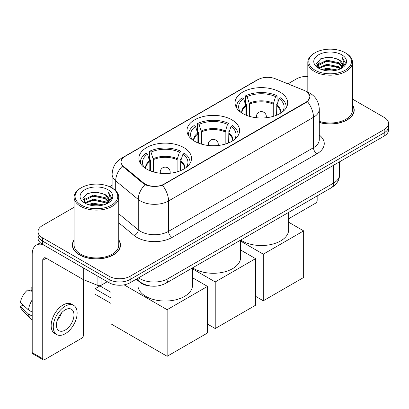 <?xml version="1.0" encoding="UTF-8"?>
<svg xmlns="http://www.w3.org/2000/svg" width="409" height="409" viewBox="0 0 409 409"><rect width="100%" height="100%" fill="white"/><g stroke="black" fill="none" stroke-linecap="round" stroke-linejoin="round"><path stroke-width="0.61" d="M231.888 119.832A26.304 15.184 0 0 0 203.222 116.539A26.304 15.184 0 0 0 186.985 130.568A26.304 15.184 0 0 0 194.689 141.304A26.304 15.184 0 0 0 223.355 144.597A26.304 15.184 0 0 0 239.592 130.568A26.304 15.184 0 0 0 231.888 119.832M183.81 147.588A26.304 15.184 0 0 0 155.144 144.295A26.304 15.184 0 0 0 138.907 158.324A26.304 15.184 0 0 0 146.611 169.065A26.304 15.184 0 0 0 175.277 172.358A26.304 15.184 0 0 0 191.514 158.324A26.304 15.184 0 0 0 183.81 147.588M279.966 92.076A26.304 15.184 0 0 0 251.3 88.784A26.304 15.184 0 0 0 235.063 102.812A26.304 15.184 0 0 0 242.767 113.549A26.304 15.184 0 0 0 271.433 116.841A26.304 15.184 0 0 0 287.67 102.812A26.304 15.184 0 0 0 279.966 92.076M305.932 91.263A13.4 7.735 0 0 0 304.143 90.394L275.247 78.717A13.4 7.735 0 0 0 258.089 79.581L124.975 156.432A13.4 7.735 0 0 0 121.049 161.903A13.4 7.735 0 0 0 123.472 166.34L143.707 183.022A13.4 7.735 0 0 0 164.157 184.055L305.932 102.204A13.4 7.735 0 0 0 309.858 96.734A13.4 7.735 0 0 0 305.932 91.263M151.928 286.147A14.888 8.594 180 0 1 140.215 282.486L136.228 279.199M74.095 239.858A24.07 13.896 0 0 0 72.362 245.042A24.07 13.896 0 0 0 79.412 254.868A24.07 13.896 0 0 0 105.64 257.88A24.07 13.896 0 0 0 120.502 245.042A24.07 13.896 0 0 0 118.763 239.858M72.608 246.295A24.07 13.896 0 0 0 72.526 246.663M307.936 92.746L310.032 96.652L307.41 101.56L306.106 102.501L162.475 185.236C157.163 186.836 151.851 186.836 146.54 185.236L143.533 183.713L122.398 166.115L120.875 162.25L121.56 159.786M74.095 207.281L42.388 225.589A14.888 8.594 0 0 0 38.027 231.668L38.027 238.15A14.888 8.594 0 0 0 42.388 244.229L109.065 282.726L109.065 279.485A14.888 8.594 0 0 0 130.118 279.485L384.189 132.797A14.888 8.594 0 0 0 388.55 126.718A14.888 8.594 0 0 1 384.189 132.797L130.118 279.485A14.888 8.594 0 0 1 109.065 279.485L42.388 240.988L109.065 279.485L109.065 276.244A14.888 8.594 0 0 0 130.118 276.244L384.189 129.556A14.888 8.594 0 0 0 388.55 123.477A14.888 8.594 0 0 0 384.189 117.398L352.481 99.09M38.027 234.909A14.888 8.594 0 0 0 42.388 240.988A14.888 8.594 0 0 1 38.027 234.909M319.291 122.511A24.07 13.896 0 0 0 354.214 110.108A24.07 13.896 0 0 0 352.481 104.924M307.813 76.401A14.888 8.594 0 0 0 296.459 78.906L287.916 83.835M112.112 185.338L109.663 186.749M38.027 231.668A14.888 8.594 0 0 0 42.388 237.747L109.065 276.244M120.338 246.663A24.07 13.896 0 0 0 120.251 246.295M354.051 111.729A24.07 13.896 0 0 0 353.969 111.355M109.065 282.726A14.888 8.594 0 0 0 130.118 282.726L384.189 136.039A14.888 8.594 0 0 0 388.55 129.96L388.55 123.477M288.662 218.749L315.405 203.309A2.48 1.431 120 0 0 317.164 200.267L317.164 195.926M315.058 70.195A21.34 12.321 0 0 0 345.237 70.195A21.34 12.321 0 0 0 345.237 52.766L345.937 53.175A22.331 12.894 0 0 1 352.481 62.291A22.331 12.894 0 0 1 338.693 74.203A22.331 12.894 0 0 1 314.357 71.406A22.331 12.894 0 0 1 307.813 62.291A22.331 12.894 0 0 1 314.357 53.175L315.058 52.766A21.34 12.321 0 0 0 315.058 70.195M319.291 121.376A22.331 12.894 0 0 0 352.481 110.108L352.481 62.291M319.291 122.347A23.819 13.753 0 0 0 353.969 110.108A23.819 13.753 0 0 0 352.481 105.323M321.786 69.612L326.934 68.293L337.374 69.965M323.258 70.062L326.934 69.305L335.85 70.343L326.239 69.581L323.361 70.087M318.58 67.96L326.934 64.239L338.918 66.769L340.85 68.369M319.086 68.38L326.934 65.251L338.918 67.782L340.314 68.85M317.885 67.265L318.161 64.576L326.934 60.189L338.918 62.715L342.2 66.437M317.778 66.774L318.161 65.588L326.934 61.202L338.918 63.727L341.965 66.923M340.186 68.952A12.408 7.163 0 0 0 342.553 64.745A12.408 7.163 0 0 0 338.918 59.678L342.548 64.985M341.73 54.796A16.375 9.453 0 0 0 318.601 54.775A16.375 9.453 0 0 0 318.493 68.124A16.375 9.453 0 0 0 318.565 68.165A16.375 9.453 0 0 0 341.796 68.124A16.375 9.453 0 0 0 341.73 54.796M338.918 59.678L330.007 57.02L320.845 58.702L316.597 63.502L319.414 68.615M341.203 68.456L345.16 63.436L345.237 62.536L342.021 57.158L344.046 63.185L340.319 68.891M345.937 53.175L345.237 52.766A21.34 12.321 0 0 0 315.058 52.766M342.021 57.158L345.237 62.741M320.63 58.809L326.239 57.424L336.29 58.323M316.76 65.328L318.591 63.891M322.619 62.178L326.239 61.473L335.932 62.27M322.619 66.227L326.239 65.527L335.932 66.324M316.653 64.929L319.659 62.792M318.253 67.654L319.659 66.846M245.967 115.123L245.967 106.187L243.636 98.651A22.73 13.124 0 0 0 239.909 111.192A22.73 13.124 0 0 0 240.482 112.046M246.545 115.358L246.545 104.387L245.661 103.876L245.661 95.772A24.816 14.325 0 0 1 277.067 95.772L275.589 96.626A22.73 13.124 0 0 0 247.143 96.626L249.475 104.157L249.475 116.355M273.253 116.355L273.253 104.157L275.589 96.626M240.707 240.068A27.296 15.757 0 0 0 242.067 240.911A27.296 15.757 0 0 0 271.811 244.326A27.296 15.757 0 0 0 288.662 229.766L288.662 212.378M277.067 95.772L277.067 103.876L276.187 104.387L276.187 115.358M243.636 98.651L242.154 97.797A24.816 14.325 0 0 0 236.55 106.861A24.816 14.325 0 0 0 236.627 107.966M247.143 96.626L245.661 95.772M286.106 107.966A24.816 14.325 0 0 0 286.177 106.861A24.816 14.325 0 0 0 280.579 97.797L279.096 98.651L276.929 105.231L276.765 115.123M282.251 112.046A22.73 13.124 0 0 0 282.824 111.192A22.73 13.124 0 0 0 279.096 98.651M263.294 300.779L263.294 254.178L303.652 230.881L303.652 277.481L263.294 300.779L255.574 296.32M263.294 254.178L240.584 241.07M288.662 222.225L303.652 230.881M197.89 142.879L197.89 133.942L195.558 126.412A22.73 13.124 0 0 0 191.831 138.948A22.73 13.124 0 0 0 192.404 139.801M198.467 143.114L198.467 132.143L197.583 131.632L197.583 123.528A24.816 14.325 0 0 1 228.994 123.528L227.511 124.382A22.73 13.124 0 0 0 199.065 124.382L201.402 131.913L201.402 144.116M225.18 144.116L225.18 131.913L227.511 124.382M192.629 267.823A27.296 15.757 0 0 0 193.989 268.667A27.296 15.757 0 0 0 223.733 272.082A27.296 15.757 0 0 0 240.584 257.522L240.584 240.134M228.994 123.528L228.994 131.632L228.11 132.143L228.11 143.114M195.558 126.412L194.076 125.553A24.816 14.325 0 0 0 188.472 134.622A24.816 14.325 0 0 0 188.549 135.727M199.065 124.382L197.583 123.528M238.028 135.727A24.816 14.325 0 0 0 238.104 134.622A24.816 14.325 0 0 0 232.501 125.553L231.019 126.412L228.851 132.991L228.687 142.879M234.173 139.801A22.73 13.124 0 0 0 234.746 138.948A22.73 13.124 0 0 0 231.019 126.412M215.221 328.534L215.221 281.939L255.574 258.636L255.574 305.237L215.221 328.534L207.496 324.081M215.221 281.939L192.506 268.825M240.584 249.981L255.574 258.636M149.812 170.635L149.812 161.698L147.48 154.167A22.73 13.124 0 0 0 143.753 166.703A22.73 13.124 0 0 0 144.326 167.557M150.389 170.87L150.389 159.899L149.51 159.387L149.51 151.284A24.816 14.325 0 0 1 180.916 151.284L179.433 152.143A22.73 13.124 0 0 0 150.993 152.143L153.324 159.674L153.324 171.872M177.102 171.872L177.102 159.674L179.433 152.143M137.915 280.594L137.915 285.277A27.296 15.757 0 0 0 145.911 296.423A27.296 15.757 0 0 0 175.655 299.838A27.296 15.757 0 0 0 192.506 285.277L192.506 267.895M180.916 151.284L180.916 159.387L180.032 159.899L180.032 170.87M147.48 154.167L145.998 153.314A24.816 14.325 0 0 0 140.399 162.378A24.816 14.325 0 0 0 140.471 163.482M150.993 152.143L149.51 151.284M189.95 163.482A24.816 14.325 0 0 0 190.027 162.378A24.816 14.325 0 0 0 184.423 153.314L182.941 154.167L180.778 160.747L180.609 170.635M186.095 167.557A22.73 13.124 0 0 0 186.673 166.703A22.73 13.124 0 0 0 182.941 154.167M110.992 303.412L95.026 294.194L95.026 288.764L110.992 297.982M167.143 356.295L167.143 309.695L207.496 286.392L207.496 332.992L167.143 356.295L110.992 323.877L110.992 283.667M167.143 309.695L124.096 284.843M192.506 277.737L207.496 286.392M95.026 288.764L99.939 285.927L110.992 292.312M101.079 278.115L101.079 285.308L107.311 281.714M43.129 244.659A19.852 11.462 -120 0 0 36.324 245.073A19.852 11.462 -120 0 0 32.209 254.158L32.209 352.624L42.74 358.703L42.74 260.236A4.964 2.863 60 0 1 43.768 257.967A4.964 2.863 60 0 1 46.248 258.212L82.94 279.398L82.94 267.644M42.74 358.703A2.48 1.431 120 0 0 43.252 359.838L32.725 353.765A2.48 1.431 -60 0 1 32.209 352.624M43.252 359.838A2.48 1.431 120 0 0 44.494 359.716L81.693 338.243A2.48 1.431 120 0 0 83.446 335.201L83.446 279.628M101.079 285.308A2.48 1.431 180 0 1 97.904 285.472L83.272 279.557A2.48 1.431 180 0 1 82.94 279.398M65.2 330.094A12.408 7.163 120 0 0 73.303 319.163A12.408 7.163 120 0 0 71.401 309.219A12.408 7.163 120 0 0 65.2 309.838A12.408 7.163 120 0 0 57.091 320.768A12.408 7.163 120 0 0 58.993 330.712A12.408 7.163 120 0 0 65.2 330.094M57.183 320.477A12.408 7.163 120 0 0 61.636 312.767M32.209 288.268L31.161 287.946L31.161 290.441L32.209 291.05M73.635 305.354L71.529 304.138A16.871 9.744 120 0 0 63.093 304.971A16.871 9.744 120 0 0 52.071 319.843A16.871 9.744 120 0 0 54.658 333.366L56.759 334.577A16.871 9.744 120 0 0 65.2 333.744A16.871 9.744 120 0 0 76.222 318.872A16.871 9.744 120 0 0 73.635 305.354A16.871 9.744 120 0 0 65.2 306.188A16.871 9.744 120 0 0 54.177 321.06A16.871 9.744 120 0 0 56.759 334.577M32.209 299.869A16.375 9.453 120 0 0 28.487 309.961L20.45 302.445A12.904 7.449 120 0 1 27.648 289.976L32.209 291.356M32.209 312.113L28.487 309.961M24.796 306.515L22.607 305.252L20.45 306.494L28.487 314.015L32.209 316.162M28.487 314.015A16.375 9.453 120 0 0 30.506 318.585A16.375 9.453 120 0 0 31.744 319.562L32.209 319.833M32.209 287.655A12.904 7.449 120 0 0 31.161 287.946M20.45 306.494A12.904 7.449 120 0 0 21.974 309.705L30.506 318.585M81.34 205.129A21.34 12.321 0 0 0 111.519 205.129A21.34 12.321 0 0 0 111.519 187.705L112.224 188.109A22.331 12.894 0 0 1 118.763 197.225A22.331 12.894 0 0 1 104.975 209.137A22.331 12.894 0 0 1 80.639 206.34A22.331 12.894 0 0 1 74.095 197.225A22.331 12.894 0 0 1 80.639 188.109L81.34 187.705A21.34 12.321 0 0 0 81.34 205.129M74.095 197.225L74.095 245.042A22.331 12.894 0 0 0 80.639 254.158A22.331 12.894 0 0 0 104.975 256.954A22.331 12.894 0 0 0 118.763 245.042L118.763 197.225M74.095 240.257A23.819 13.753 0 0 0 72.608 245.042A23.819 13.753 0 0 0 79.586 254.766A23.819 13.753 0 0 0 105.548 257.747A23.819 13.753 0 0 0 120.251 245.042A23.819 13.753 0 0 0 118.763 240.257M88.068 204.546L93.221 203.227L103.661 204.899M89.545 204.996L93.221 204.239L102.132 205.277M84.857 202.89L93.221 199.173L105.205 201.703L107.132 203.304M85.374 203.314L93.221 200.185L105.205 202.716L106.596 203.784M84.172 202.199L84.448 199.51L93.221 195.124L105.205 197.649L108.487 201.371M84.06 201.709L84.448 200.522L93.221 196.136L105.205 198.667L108.252 201.857M106.473 203.887A12.408 7.163 0 0 0 108.84 199.679A12.408 7.163 0 0 0 105.205 194.612L108.83 199.924M108.012 189.73A16.375 9.453 0 0 0 84.888 189.71A16.375 9.453 0 0 0 84.781 203.058A16.375 9.453 0 0 0 84.852 203.099A16.375 9.453 0 0 0 108.083 203.058A16.375 9.453 0 0 0 108.012 189.73M105.205 194.612L96.289 191.954L87.127 193.636L82.884 198.437L85.696 203.554M107.485 203.391L111.442 198.37L111.524 197.47L108.303 192.092L110.333 198.12L106.601 203.825M112.224 188.109L111.519 187.705A21.34 12.321 0 0 0 81.34 187.705M108.303 192.092L111.519 197.675M86.918 193.743L92.526 192.358L102.577 193.258M83.042 200.262L84.873 198.825M88.906 197.112L92.526 196.412L102.219 197.204M88.906 201.162L92.526 200.461L102.219 201.259M89.648 205.021L92.526 204.515L102.122 205.282M82.94 199.863L85.941 197.726M84.535 202.588L85.941 201.78M123.472 166.34L123.472 167.174M143.707 183.022L143.707 183.851M164.157 184.055L164.157 184.454M305.932 102.204L305.932 102.603M140.215 282.046L140.215 282.486M319.291 135.042A24.816 14.325 180 0 1 316.985 153.769L172.056 237.445A4.964 2.863 60 0 1 168.544 231.366L313.478 147.69A19.852 11.462 0 0 0 319.291 139.587L319.291 109.193A19.852 11.462 180 0 1 313.478 117.296A17.372 10.031 -120 0 0 307.41 101.56M172.056 237.445A24.816 14.325 180 0 1 136.964 237.445A24.816 14.325 180 0 1 134.183 235.533L118.763 222.818M145.016 184.633A17.372 11.616 129.5 0 0 138.247 199.444L138.247 229.832A19.852 11.462 0 0 0 140.471 231.366A19.852 11.462 0 0 0 168.544 231.366L168.544 200.972A19.852 11.462 180 0 1 140.471 200.972A19.852 11.462 180 0 1 138.247 199.444L115.701 180.855A19.852 11.462 180 0 1 112.112 174.28L112.112 188.043M319.291 109.193C318.954 102.056 315.82 96.703 309.879 93.14L307.374 91.918A17.372 8.134 112 0 0 306.632 91.703M162.475 185.236A17.372 10.031 60 0 1 168.544 200.972L313.478 117.296L313.478 147.69A4.964 2.863 60 0 0 316.985 153.769M123.395 157.531A17.372 10.031 -120 0 0 121.524 158.227C115.583 161.79 112.449 167.143 112.112 174.28M121.524 158.227L256.801 80.123A17.372 10.031 60 0 1 258.12 79.566M122.398 166.115A17.372 11.616 129.5 0 0 115.701 180.855L115.701 190.712M130.118 276.244L130.118 282.726M384.189 129.556L384.189 136.039M42.388 237.747L42.388 244.229M118.763 213.769L138.247 229.832A4.964 3.318 -50.5 0 1 134.183 235.533M138.61 277.823A19.852 11.462 0 0 0 139.944 278.672A19.852 11.462 0 0 0 168.017 278.672L333.657 183.043A19.852 11.462 0 0 0 339.47 174.94C339.613 179.868 336.99 184.081 331.602 187.588L165.962 283.217A9.923 5.731 60 0 0 168.017 278.672L168.017 260.845M333.657 165.216L333.657 183.043A9.923 5.731 60 0 1 331.602 187.588M137.807 278.289A9.923 6.641 129.5 0 0 139.535 281.515L136.524 279.03M245.967 106.187A19.453 11.232 0 0 0 241.913 113.032M273.253 104.157A19.453 11.232 0 0 0 249.475 104.157M245.799 105.231A19.688 11.365 0 0 0 241.719 112.91M273.422 103.206A19.688 11.365 0 0 0 249.311 103.206M281.014 112.91A19.688 11.365 0 0 0 276.929 105.231M280.819 113.032A19.453 11.232 0 0 0 276.765 106.187M256.847 117.772A4.964 2.863 180 0 1 256.402 116.591L256.402 117.726M266.331 117.726L266.331 116.591A4.964 2.863 180 0 1 265.886 117.772M197.89 133.942A19.453 11.232 0 0 0 193.835 140.788M225.18 131.913A19.453 11.232 0 0 0 201.402 131.913M197.726 132.991A19.688 11.365 0 0 0 193.641 140.665M225.344 130.962A19.688 11.365 0 0 0 201.233 130.962M232.936 140.665A19.688 11.365 0 0 0 228.851 132.991M232.741 140.788A19.453 11.232 0 0 0 228.687 133.942M208.769 145.527A4.964 2.863 180 0 1 208.324 144.346L208.324 145.481M218.253 145.481L218.253 144.346A4.964 2.863 180 0 1 217.808 145.527M149.812 161.698A19.453 11.232 0 0 0 145.757 168.544M177.102 159.674A19.453 11.232 0 0 0 153.324 159.674M149.648 160.747A19.688 11.365 0 0 0 145.563 168.421M177.266 158.718A19.688 11.365 0 0 0 153.155 158.718M184.858 168.421A19.688 11.365 0 0 0 180.778 160.747M184.669 168.544A19.453 11.232 0 0 0 180.609 161.698M160.691 173.283A4.964 2.863 180 0 1 160.251 172.102L160.251 173.237M170.175 173.237L170.175 172.102A4.964 2.863 180 0 1 169.73 173.283M42.74 260.236L46.248 258.212M83.272 267.834L83.272 279.557M97.904 285.472L97.904 276.279M121.049 161.903L121.049 163.549M309.858 96.734L309.858 97.915M256.801 80.123L261.341 78.201M307.374 91.918L306.295 91.478M165.962 283.217C157.976 287.23 149.991 287.23 142 283.217L139.535 281.515M339.47 174.94L339.47 161.857M353.969 112.097L353.969 110.108M317.742 67.091L317.742 66.268M307.813 92.102L307.813 62.291M236.55 107.848L236.55 106.861M286.177 107.848L286.177 106.861M266.331 116.591A4.964 4.964 0 0 0 258.882 112.291A4.964 4.964 0 0 0 256.402 116.591M188.472 135.604L188.472 134.622M238.104 135.604L238.104 134.622M218.253 144.346A4.964 4.964 0 0 0 210.809 140.047A4.964 4.964 0 0 0 208.324 144.346M140.399 163.365L140.399 162.378M190.027 163.365L190.027 162.378M170.175 172.102A4.964 4.964 0 0 0 162.731 167.802A4.964 4.964 0 0 0 160.251 172.102M36.324 245.073L40.338 242.752M120.251 247.031L120.251 245.042M84.024 202.026L84.024 201.202M72.608 247.031L72.608 245.042"/></g></svg>
